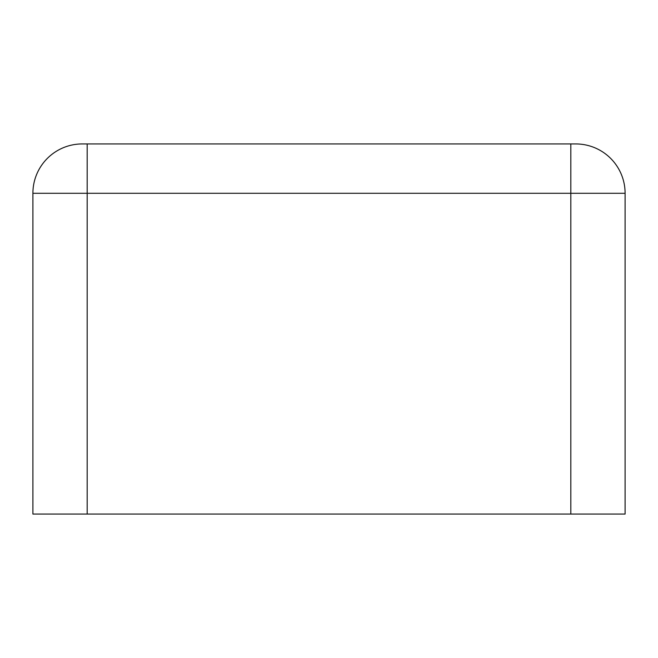 <?xml version="1.0" encoding="UTF-8"?>
<svg xmlns="http://www.w3.org/2000/svg" width="658" height="658" viewBox="0 0 658 658"><rect width="100%" height="100%" fill="white"/><g stroke="black" fill="none" stroke-linecap="round" stroke-linejoin="round"><path stroke-width="0.99" d="M87.185 143.938L575.75 143.938A49.35 49.35 0 0 1 625.1 193.287L625.1 514.062L32.9 514.062L32.9 193.287A49.35 49.35 0 0 1 82.25 143.938L87.185 143.938L87.185 514.062M575.75 143.938A49.35 49.35 0 0 1 625.1 193.287L625.1 514.062M625.1 193.287L570.815 193.287L570.815 514.062M570.815 143.938L570.815 193.287L32.9 193.287"/></g></svg>
